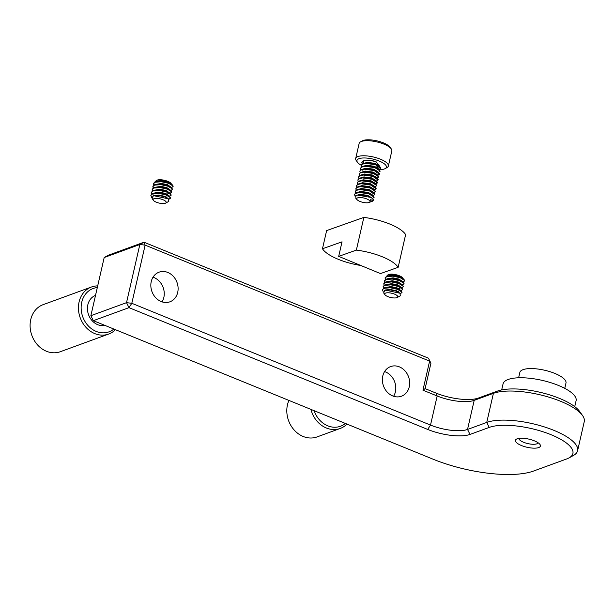 <?xml version="1.0" encoding="UTF-8"?>
<svg xmlns="http://www.w3.org/2000/svg" width="615" height="615" viewBox="0 0 615 615"><rect width="100%" height="100%" fill="white"/><g stroke="black" fill="none" stroke-linecap="round" stroke-linejoin="round"><path stroke-width="0.92" d="M538.679 447.574A12.823 4.174 -167.1 0 0 539.978 444.476A12.823 4.174 -167.1 0 0 529.561 439.287A12.823 4.174 -167.1 0 0 517.177 438.803A12.823 4.174 -167.1 0 0 516.515 439.102A12.823 4.174 -167.1 0 0 522.104 445.783A12.823 4.174 -167.1 0 0 538.679 447.574M518.914 438.387A9.863 3.213 -167.1 0 0 525.817 443.054A9.863 3.213 -167.1 0 0 536.818 443.83A9.863 3.213 -167.1 0 0 538.125 442.785M392.693 395.937A15.775 13.33 69.9 0 0 401.441 396.221A15.775 13.33 69.9 0 0 409.628 381.83A15.775 13.33 69.9 0 0 399.358 366.855A15.775 13.33 69.9 0 0 390.61 366.578A15.775 13.33 69.9 0 0 382.422 380.969A15.775 13.33 69.9 0 0 392.693 395.937M393.6 396.275A15.775 13.33 69.9 0 0 385.49 371.921A15.775 13.33 69.9 0 0 384.583 371.591M161.145 301.542A15.775 13.33 69.9 0 0 169.894 301.819A15.775 13.33 69.9 0 0 178.073 287.428A15.775 13.33 69.9 0 0 167.81 272.453A15.775 13.33 69.9 0 0 159.062 272.176A15.775 13.33 69.9 0 0 150.875 286.567A15.775 13.33 69.9 0 0 161.145 301.542M162.053 301.873A15.775 13.33 69.9 0 0 153.942 277.519A15.775 13.33 69.9 0 0 153.035 277.188M518.622 377.787L519.844 372.467A23.67 7.703 12.9 0 1 523.065 369.653A23.67 7.703 12.9 0 1 549.902 371.66A23.67 7.703 12.9 0 1 565.985 383.03L564.762 388.349M574.733 406.646L576.109 400.657A37.477 12.2 -167.1 0 0 550.648 382.645A37.477 12.2 -167.1 0 0 508.159 379.478A37.477 12.2 -167.1 0 0 503.055 383.921L501.679 389.918M577.593 450.734L584.25 421.652A50.099 16.313 -167.1 0 0 582.52 415.494A50.099 16.313 -167.1 0 0 541.83 395.23A50.099 16.313 -167.1 0 0 493.407 393.339L474.196 400.357A27.614 8.987 12.9 0 1 437.173 395.983L422.943 390.187L429.608 361.105L145.132 245.124L131.81 303.295L430.508 425.073A27.614 8.987 -167.1 0 0 467.531 429.447L486.749 422.428A50.099 16.313 12.9 0 1 543.552 426.656A50.099 16.313 12.9 0 1 577.593 450.734A50.099 16.313 12.9 0 1 573.349 455.523L569.006 457.906A46.148 15.029 -167.1 0 0 548.864 433.836A46.148 15.029 -167.1 0 0 489.225 427.41L470.006 434.428A31.557 10.271 12.9 0 1 427.694 429.431L128.996 307.654L93.342 320.676L433.052 459.182A74.945 24.4 -167.1 0 0 533.543 471.052L566.623 458.967A46.148 15.029 -167.1 0 0 569.006 457.906M104.189 257.524L90.866 315.695L126.521 302.665L139.843 244.501L104.189 257.524L108.325 255.24L143.987 242.21L428.463 358.191L430.938 363.173L425.103 388.626L436.02 393.077A31.557 10.271 -167.1 0 0 478.332 398.074L497.55 391.055A46.148 15.029 12.9 0 1 542.153 392.793A46.148 15.029 12.9 0 1 579.645 411.466L582.52 415.494M90.866 315.695L93.342 320.676M128.996 307.654L131.81 303.295L126.521 302.665L128.996 307.654M139.843 244.501L145.132 245.124L143.987 242.21L139.843 244.501M428.463 358.191L430.938 363.173M425.103 388.626L422.943 390.187M363.849 217.403L326.634 230.587L322.468 248.76L342.025 241.833L338.688 256.378L356.354 250.121A35.501 11.554 12.9 0 1 398.143 267.325L405.639 234.607A35.501 11.554 12.9 0 0 363.849 217.403L356.354 250.121M322.468 248.76A35.501 11.554 -167.1 0 0 360.813 265.488M338.688 256.378L380.477 273.583L398.143 267.325M379.586 169.671A15.091 4.912 -167.1 0 0 384.698 168.833A15.091 4.912 -167.1 0 0 385.105 168.633A15.091 4.912 -167.1 0 0 378.179 160.638A15.091 4.912 -167.1 0 0 358.645 158.816A15.091 4.912 -167.1 0 0 357.484 162.306A15.091 4.912 -167.1 0 0 361.228 165.243M357.484 162.306L356.262 160.592A16.766 5.458 12.9 0 1 355.685 158.532A16.766 5.458 12.9 0 1 357.553 156.71A16.766 5.458 12.9 0 1 376.572 157.84A16.766 5.458 12.9 0 1 388.365 166.019A16.766 5.458 12.9 0 1 386.95 167.626L385.105 168.633M360.559 141.842L362.404 140.835A15.091 4.912 12.9 0 1 362.812 140.635A15.091 4.912 12.9 0 1 377.387 140.966A15.091 4.912 12.9 0 1 390.025 147.162L391.248 148.868A16.766 5.458 -167.1 0 0 377.21 141.988A16.766 5.458 -167.1 0 0 361.013 141.627A16.766 5.458 -167.1 0 0 360.559 141.842A16.766 5.458 -167.1 0 0 359.145 143.449L355.685 158.532M357.469 197.915A6.811 2.214 -167.1 0 0 357.323 199.913A6.811 2.214 -167.1 0 0 362.85 202.335A6.811 2.214 -167.1 0 0 368.885 202.566A6.811 2.214 -167.1 0 0 369.223 202.435A6.811 2.214 -167.1 0 0 366.471 198.806A6.811 2.214 -167.1 0 0 357.469 197.915M368.885 202.566L370.737 201.828A7.811 2.545 -167.1 0 0 371.106 201.274A7.811 2.545 -167.1 0 0 370.284 199.721L373.428 200.282A9.863 3.213 -167.1 0 0 370.868 197.415L357.438 195.116L355.816 195.662L355.893 198.591L357.323 199.913M356.861 195.247L359.936 194.363L367.678 195.339L371.844 197.945M356.854 193.541L357.492 192.672M354.578 194.355L355.747 192.902L360.598 191.45L368.347 192.426L372.506 194.993M355.239 191.45L356.416 189.997L361.266 188.544L369.008 189.52L373.174 192.088M355.908 188.536L357.084 187.091L361.935 185.638L369.677 186.614L373.843 189.174M356.577 185.63L357.746 184.177L362.596 182.724L370.338 183.701L374.504 186.268M370.522 187.298L365.233 186.076M357.238 182.724L358.414 181.271L363.265 179.818L371.006 180.795L375.173 183.362M357.907 179.811L359.083 178.365L363.934 176.912L371.675 177.889L375.842 180.495M358.576 176.905L359.744 175.452L364.595 173.999L372.336 174.975L376.503 177.543M359.237 173.999L360.413 172.546L365.264 171.093L373.005 172.069L377.172 174.637M362.181 170.27L362.819 169.402M359.906 171.085L361.074 169.64L365.933 168.187L373.674 169.163L377.833 171.723M374.881 173.176L373.566 173.099M360.575 168.179L361.743 166.727L366.594 165.274L374.335 166.25L378.502 168.817M361.236 165.274L362.412 163.821L367.263 162.368L375.004 163.344L379.171 165.912M370.284 199.721L371.129 201.136M357.438 195.116L359.852 194.724L367.593 195.701L370.976 197.254L373.505 199.721L372.359 201.266L370.976 201.582M371.644 194.348L373.09 195.432L368.946 193.471L357.569 192.311L360.521 191.819L368.262 192.795L372.175 194.84M373.759 192.518L369.615 190.565L358.238 189.397L361.182 188.905L368.923 189.881L372.306 191.442L374.843 193.902L374.75 194.578L373.274 195.57M372.974 188.528L374.42 189.612L370.284 187.652L358.899 186.491L361.851 185.999L369.592 186.975L373.505 189.028M375.089 186.706L370.945 184.746L359.567 183.585L362.519 183.093L370.261 184.07L373.643 185.622L376.172 188.082L376.08 188.759L374.604 189.758M374.42 186.676L373.674 187.137M374.304 182.717L375.757 183.793L371.614 181.84L360.236 180.672L363.181 180.18L370.922 181.156L374.835 183.209M361.881 177.62L363.849 177.274L371.591 178.25L374.973 179.803L377.502 182.271L377.41 182.939L375.934 183.939M377.087 177.981L372.944 176.021L361.566 174.86L364.518 174.368L372.26 175.344L375.642 176.897L378.171 179.357L378.079 180.034L376.603 181.033M376.303 173.991L377.756 175.067L373.613 173.115L362.235 171.946L365.179 171.454L372.921 172.431L376.834 174.483M378.417 172.162L374.281 170.201L362.896 169.04L365.848 168.548L373.589 169.525L376.972 171.078L379.501 173.545L379.409 174.214L377.933 175.214M377.633 168.172L379.086 169.256L374.942 167.295L363.565 166.135L366.509 165.643L374.258 166.619L378.171 168.664M365.21 163.083L367.178 162.729L374.919 163.705L378.302 165.266L380.831 167.726L380.739 168.402L379.271 169.394M379.078 166.311L376.295 166.996M355.109 196.3L354.524 194.532L355.662 193.271L359.122 192.472L368.869 193.833L374.089 197.177L372.605 198.484M361.904 162.36L363.073 160.915L364.895 160.315L368.931 160.115A9.863 3.213 -167.1 0 1 376.196 161.845L379.739 166.334M362.181 163.951L361.851 162.544L362.996 161.276C366.302 160.023 370.699 160.215 376.196 161.845M360.851 169.771L360.521 168.356L361.658 167.096L365.118 166.296L374.858 167.657L380.085 171.001L378.602 172.308M361.512 166.857L361.182 165.45L362.327 164.182L365.787 163.39L375.527 164.751L380.739 168.402M359.514 175.583L359.183 174.176L360.329 172.907L363.788 172.115L373.528 173.476L378.755 176.812L377.272 178.119M360.182 172.677L359.852 171.27L360.997 170.001L364.449 169.21L374.197 170.57L379.409 174.214M358.853 178.496L358.522 177.082L359.66 175.821L363.119 175.021L372.859 176.382L378.079 180.034M357.515 184.308L357.184 182.901L358.33 181.633L361.789 180.841L371.529 182.201L376.757 185.538L375.273 186.845M358.184 181.402L357.853 179.995L358.999 178.727L362.45 177.935L372.198 179.296L377.41 182.939M374.443 192.18L373.574 192.387M356.185 190.127L355.854 188.72L357 187.452L360.452 186.66L370.199 188.021L375.419 191.357L373.943 192.664M356.854 187.221L356.523 185.807L357.661 184.546L361.12 183.747L370.868 185.107L376.08 188.759M355.524 193.033L355.186 191.626L356.331 190.358L359.79 189.566L369.53 190.927L374.75 194.578M365.994 162.883L364.234 163.221L375.611 164.389L379.755 166.342M380.762 168.21L379.77 168.91M379.086 169.256L380.078 171.308M377.756 175.067L378.74 177.128M362.666 177.428L360.897 177.766L372.283 178.927L376.418 180.887M375.757 183.793L376.741 185.853M374.42 189.612L375.411 191.665M373.09 195.432L374.081 197.484M370.868 197.415L372.421 198.338M378.248 167.142L376.987 167.342M364.072 163.352L363.35 161.107M364.895 160.315L368.931 160.115M378.333 166.803L376.196 166.949M388.365 166.019L391.824 150.929A16.766 5.458 -167.1 0 0 391.248 148.868M288.919 400.419A25.046 21.164 69.9 0 0 287.459 404.824A25.046 21.164 69.9 0 0 294.431 430.308A25.046 21.164 69.9 0 0 317.056 436.919L340.233 428.447A25.046 21.164 -110.1 0 1 310.89 409.375M314.119 410.689A23.078 19.503 69.9 0 0 345.415 423.451M346.983 424.089A25.046 21.164 -110.1 0 1 340.233 428.447M91.497 286.99L43.158 304.648A25.046 21.164 69.9 0 0 30.75 319.615A25.046 21.164 69.9 0 0 37.723 345.1A25.046 21.164 69.9 0 0 60.347 351.703L108.686 334.045A25.046 21.164 -110.1 0 1 86.062 327.441A25.046 21.164 -110.1 0 1 79.089 301.957A25.046 21.164 -110.1 0 1 91.497 286.99A25.046 21.164 -110.1 0 1 97.685 285.898M97.308 287.551A23.078 19.503 69.9 0 0 81.734 302.265A23.078 19.503 69.9 0 0 90.467 327.941A23.078 19.503 69.9 0 0 113.867 329.048M115.436 329.686A25.046 21.164 -110.1 0 1 108.686 334.045M104.957 325.42A15.775 13.33 -110.1 0 1 97.754 324.697A15.775 13.33 -110.1 0 1 87.491 309.822A15.775 13.33 -110.1 0 1 95.51 295.392M385.782 293.017A6.704 2.183 -167.1 0 0 384.921 294.7A6.704 2.183 -167.1 0 0 390.194 297.368A6.704 2.183 -167.1 0 0 396.66 297.729A6.704 2.183 -167.1 0 0 397.19 297.514A6.704 2.183 -167.1 0 0 394.415 294.07A6.704 2.183 -167.1 0 0 385.782 293.017M397.19 297.514L400.388 295.761L399.919 293.217L385.766 290.203L384.613 290.526L383.691 292.986L384.921 294.7M385.351 279.51L385.151 277.703L386.82 276.204L393.054 275.704L400.373 277.311L403.625 278.956L404.724 280.578A9.863 3.213 -167.1 0 1 404.708 280.671L403.217 282.07M385.052 278.141L386.72 276.642L392.954 276.143L400.273 277.749L404.432 280.309L404.609 281.093M384.683 282.416L384.483 280.617L386.159 279.11L392.385 278.61L399.704 280.217L402.956 281.87L404.04 283.561L402.548 284.983M384.383 281.055L386.059 279.548L392.285 279.049L399.604 280.655L403.763 283.215L403.94 283.999M384.021 285.329L383.822 283.523L385.49 282.024L391.724 281.524L399.035 283.131L402.295 284.776L403.379 286.475L401.887 287.889M383.722 283.961L385.39 282.454L391.624 281.954L398.935 283.569L403.094 286.129L403.279 286.905M383.353 288.235L383.153 286.429L384.829 284.93L391.055 284.43L398.374 286.036L401.626 287.682L402.71 289.381L401.218 290.795M383.053 286.867L384.729 285.368L390.956 284.868L398.274 286.475L402.433 289.035L402.61 289.819M403.294 286.682L401.818 287.489M402.625 289.588L401.149 290.403M383.314 291.925L382.384 289.78L384.16 287.835L390.394 287.336L397.705 288.942L400.957 290.595L402.041 292.286L400.496 293.716M382.384 289.78L384.06 288.274L390.294 287.774L397.605 289.381L401.764 291.94L401.941 292.725M402.387 277.519A7.887 2.568 -167.1 0 0 402.364 277.496A7.887 2.568 -167.1 0 0 395.975 274.697A7.887 2.568 -167.1 0 0 388.988 274.428A7.887 2.568 -167.1 0 0 388.972 274.428A7.887 2.568 -167.1 0 0 388.957 274.436M386.397 276.389L388.134 274.69C393.508 273.921 398.266 274.874 402.418 277.55L403.117 278.58M397.405 284.814L396.66 285.037M384.306 290.672L385.374 289.965L390.417 289.488L396.329 290.718L399.858 293.178M385.198 287.536L391.079 286.582L396.99 287.805L400.526 290.272M397.767 291.31L396.467 291.241M385.859 284.63L391.747 283.676L397.659 284.899L401.195 287.359M399.873 288.289L397.136 288.335M386.528 281.724L392.416 280.763L398.328 281.993L401.856 284.453M399.097 285.491L397.797 285.421M387.189 278.81L393.077 277.857L398.989 279.079L402.525 281.547M387.857 275.904L393.746 274.951L399.658 276.173L402.418 277.55M385.766 290.203L390.317 289.926L396.229 291.149L399.919 293.217M384.583 288.75L385.098 287.974M385.451 287.482L390.979 287.021L396.89 288.243L400.119 290.049M398.52 291.71L397.667 291.748M386.12 284.576L391.647 284.107L397.559 285.337L401.626 287.682M399.189 288.804L398.328 288.835M386.789 281.67L392.316 281.201L398.228 282.423L402.295 284.776M387.45 278.756L392.977 278.295L398.889 279.518L402.956 281.87M388.119 275.851L393.646 275.382L399.558 276.612L403.625 278.956M154.234 198.614A6.704 2.183 -167.1 0 0 153.366 200.298A6.704 2.183 -167.1 0 0 158.647 202.965A6.704 2.183 -167.1 0 0 165.112 203.327A6.704 2.183 -167.1 0 0 165.643 203.111A6.704 2.183 -167.1 0 0 162.867 199.675A6.704 2.183 -167.1 0 0 154.234 198.614M165.643 203.111L168.841 201.359L168.364 198.814L154.219 195.801L153.066 196.131L152.143 198.584L153.366 200.298M153.804 185.107L153.604 183.308L155.272 181.802L161.507 181.302L168.817 182.909L172.077 184.562L173.176 186.176A9.863 3.213 -167.1 0 1 173.161 186.268L171.67 187.667M153.504 183.739L155.172 182.24L161.407 181.74L168.718 183.347L172.884 185.907L173.061 186.691M153.135 188.013L152.935 186.214L154.611 184.708L160.838 184.208L168.156 185.822L171.408 187.467L172.492 189.159L171.001 190.581M152.835 186.653L154.511 185.146L160.738 184.646L168.056 186.253L172.215 188.813L172.392 189.597M152.474 190.927L152.266 189.12L153.942 187.621L160.177 187.121L167.488 188.728L170.747 190.373L171.831 192.072L170.332 193.487M152.166 189.558L153.842 188.059L160.077 187.552L167.388 189.166L171.547 191.726L171.731 192.51M151.805 193.833L151.605 192.034L153.273 190.527L159.508 190.027L166.819 191.634L170.078 193.287L171.162 194.978L169.671 196.393M151.505 192.464L153.173 190.965L159.408 190.465L166.719 192.072L170.885 194.632L171.062 195.416M171.746 192.28L170.27 193.087M171.078 195.193L169.602 196.001M151.759 197.523L150.836 195.378L152.612 193.433L158.839 192.933L166.158 194.548L169.409 196.193L170.493 197.884L168.948 199.314M150.836 195.378L152.512 193.871L158.739 193.371L166.058 194.978L170.217 197.538L170.393 198.322M170.839 183.116A7.887 2.568 -167.1 0 0 170.816 183.093A7.887 2.568 -167.1 0 0 164.428 180.295A7.887 2.568 -167.1 0 0 157.44 180.026A7.887 2.568 -167.1 0 0 157.425 180.026A7.887 2.568 -167.1 0 0 157.402 180.034M154.849 181.986L156.587 180.287C161.96 179.519 166.719 180.472 170.87 183.147L171.57 184.177M165.858 190.412L165.112 190.635M152.758 196.27L153.827 195.562L158.87 195.086L164.782 196.316L168.31 198.776M153.642 193.133L159.531 192.18L165.443 193.402L168.979 195.87M166.211 196.908L164.92 196.838M154.311 190.227L160.2 189.274L166.112 190.496L169.648 192.956M168.326 193.886L165.589 193.933M154.98 187.321L160.869 186.36L166.78 187.59L170.309 190.05M167.549 191.088L166.25 191.019M155.641 184.408L161.53 183.454L167.441 184.677L170.978 187.145M156.31 181.502L162.199 180.549L168.11 181.771L170.87 183.147M154.219 195.801L158.77 195.524L164.682 196.754L168.364 198.814M153.035 194.348L153.542 193.571M153.904 193.079L159.431 192.618L165.343 193.84L168.572 195.647M166.972 197.307L166.112 197.346M154.573 190.173L160.1 189.704L166.012 190.934L170.078 193.287M167.641 194.401L166.78 194.432M155.241 187.268L160.769 186.799L166.68 188.029L170.747 190.373M155.903 184.354L161.43 183.893L167.342 185.115L171.408 187.467M156.571 181.448L162.099 180.979L168.01 182.209L172.077 184.562M497.55 391.055L493.407 393.339L486.749 422.428L489.225 427.41M436.02 393.077L437.173 395.983L430.508 425.073L427.694 429.431M478.332 398.074L474.196 400.357L467.531 429.447L470.006 434.428M377.487 175.306L377.003 175.398M378.433 166.78L377.933 166.88M388.972 274.428L388.111 274.697M399.612 289.588L400.957 290.595M157.425 180.026L156.564 180.295M168.064 195.186L169.409 196.193"/></g></svg>
